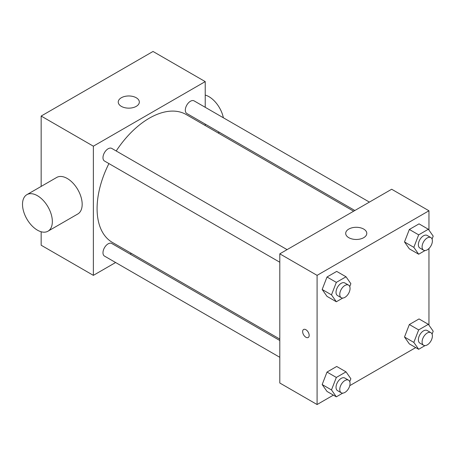 <?xml version="1.0" encoding="UTF-8"?>
<svg xmlns="http://www.w3.org/2000/svg" width="456" height="456" viewBox="0 0 456 456"><rect width="100%" height="100%" fill="white"/><g stroke="black" fill="none" stroke-linecap="round" stroke-linejoin="round"><path stroke-width="0.68" d="M115.619 262.513L93.36 275.361L41.16 245.225L41.16 231.756M41.16 186.418L41.16 116.052L153.022 51.465L205.228 81.607L205.228 107.302M131.402 253.399L130.171 254.112M279.802 262.234L104.487 161.019A7.279 4.201 -60 0 1 104.487 152.617A7.279 4.201 -60 0 1 111.766 148.417L287.08 249.631M279.802 357.304L104.487 256.09A7.279 4.201 -60 0 1 104.487 247.688A7.279 4.201 -60 0 1 111.766 243.487L279.802 340.501M205.228 124.112L205.228 125.531M93.36 275.361L93.36 146.194L205.228 81.607M354.859 210.501L186.823 113.487A7.279 4.201 -60 0 1 186.823 105.079A7.279 4.201 -60 0 1 194.096 100.879L369.411 202.099M279.802 339.082L112.381 242.421A73.826 42.625 -60 0 1 108.921 163.579M116.2 150.976A73.826 42.625 -60 0 1 186.208 114.547L353.628 211.208M26.881 194.661L56.715 177.441A21.096 12.181 60 0 1 77.805 189.616A21.096 12.181 60 0 1 77.805 213.978L47.977 231.198A21.096 12.181 -120 0 0 47.977 206.842A21.096 12.181 -120 0 0 26.881 194.661A21.096 12.181 -120 0 0 23.649 211.567A21.096 12.181 -120 0 0 37.426 230.155A21.096 12.181 -120 0 0 47.977 231.198M93.36 146.194L41.16 116.052M136.241 97.755A10.545 6.088 180 0 1 139.331 102.058A10.545 6.088 180 0 1 128.786 108.146A10.545 6.088 180 0 1 118.241 102.058A10.545 6.088 180 0 1 124.75 96.433A10.545 6.088 180 0 1 136.241 97.755M205.228 95.07A21.096 12.181 60 0 1 208.956 96.678A21.096 12.181 60 0 1 223.366 117.779M333.387 395.124L317.091 404.535L279.802 383.006L279.802 253.832L391.67 189.246L428.953 210.775L428.953 230.103M415.724 347.586L349.758 385.673M409.345 248.839L404.5 241.948L409.345 229.459L419.035 223.867L409.345 229.459L404.5 241.948L409.345 248.839L418.671 254.22L413.826 247.329L418.671 234.846L428.355 229.248L433.2 236.14L432.071 239.052M327.015 391.442L322.17 384.55L327.015 372.067L336.699 366.47L327.015 372.067L322.17 384.55L327.015 391.442L336.334 396.823L331.489 389.931L336.334 377.448L346.024 371.857L350.869 378.748L349.741 381.655M428.953 248.497L428.953 325.174M317.091 404.535L317.091 275.361L428.953 210.775M409.345 343.909L404.5 337.018L409.345 324.529L419.035 318.938L409.345 324.529L404.5 337.018L409.345 343.909L418.671 349.29L413.826 342.399L418.671 329.91L428.355 324.319L433.2 331.21L432.071 334.123M327.015 296.372L322.17 289.48L327.015 276.997L336.699 271.4L327.015 276.997L322.17 289.48L327.015 296.372L336.334 301.752L331.489 294.861L336.334 282.378L346.024 276.786L350.869 283.678L349.741 286.585M317.091 275.361L279.802 253.832M348.789 237.684A10.545 6.088 180 0 1 345.699 233.381A10.545 6.088 180 0 1 356.244 227.293A10.545 6.088 180 0 1 366.789 233.381A10.545 6.088 180 0 1 360.28 239.007A10.545 6.088 180 0 1 348.789 237.684M309.168 335.371A4.617 2.662 60 0 1 308.21 337.486A4.617 2.662 60 0 1 303.599 334.818A4.617 2.662 60 0 1 303.599 329.494A4.617 2.662 60 0 1 307.156 330.731A4.617 2.662 60 0 1 309.168 335.371M308.216 337.486A4.617 2.662 60 0 1 303.599 334.818A4.617 2.662 60 0 1 303.599 329.494M342.73 298.064L336.334 301.752M348.549 285.12L344.816 282.965A7.279 4.201 120 0 0 339.213 284.914A7.279 4.201 120 0 0 336.032 292.239A7.279 4.201 120 0 0 337.543 295.573L341.27 297.722A7.279 4.201 120 0 0 348.549 293.522A7.279 4.201 120 0 0 348.549 285.12A7.279 4.201 120 0 0 342.94 287.069A7.279 4.201 120 0 0 339.76 294.394A7.279 4.201 120 0 0 341.27 297.722M331.489 294.861L322.17 289.48M336.334 282.378L327.015 276.997M346.024 276.786L336.699 271.4M425.06 250.526L418.671 254.22M430.88 237.587L427.152 235.433A7.279 4.201 120 0 0 421.543 237.382A7.279 4.201 120 0 0 418.369 244.707A7.279 4.201 120 0 0 419.873 248.035L423.601 250.19A7.279 4.201 120 0 0 430.88 245.989A7.279 4.201 120 0 0 430.88 237.587A7.279 4.201 120 0 0 425.271 239.537A7.279 4.201 120 0 0 422.096 246.856A7.279 4.201 120 0 0 423.601 250.19M413.826 247.329L404.5 241.948M418.671 234.846L409.345 229.459M428.355 229.248L419.035 223.867M342.73 393.135L336.334 396.823M348.549 380.19L344.816 378.035A7.279 4.201 120 0 0 339.213 379.985A7.279 4.201 120 0 0 336.032 387.309A7.279 4.201 120 0 0 337.543 390.644L341.27 392.793A7.279 4.201 120 0 0 348.549 388.592A7.279 4.201 120 0 0 348.549 380.19A7.279 4.201 120 0 0 342.94 382.139A7.279 4.201 120 0 0 339.76 389.464A7.279 4.201 120 0 0 341.27 392.793M331.489 389.931L322.17 384.55M336.334 377.448L327.015 372.067M346.024 371.857L336.699 366.47M425.06 345.597L418.671 349.29M430.88 332.658L427.152 330.503A7.279 4.201 120 0 0 421.543 332.452A7.279 4.201 120 0 0 418.369 339.777A7.279 4.201 120 0 0 419.873 343.106L423.601 345.26A7.279 4.201 120 0 0 430.88 341.059A7.279 4.201 120 0 0 430.88 332.658A7.279 4.201 120 0 0 425.271 334.607A7.279 4.201 120 0 0 422.096 341.926A7.279 4.201 120 0 0 423.601 345.26M413.826 342.399L404.5 337.018M418.671 329.91L409.345 324.529M428.355 324.319L419.035 318.938M219.342 132.263L218.11 132.97"/></g></svg>

